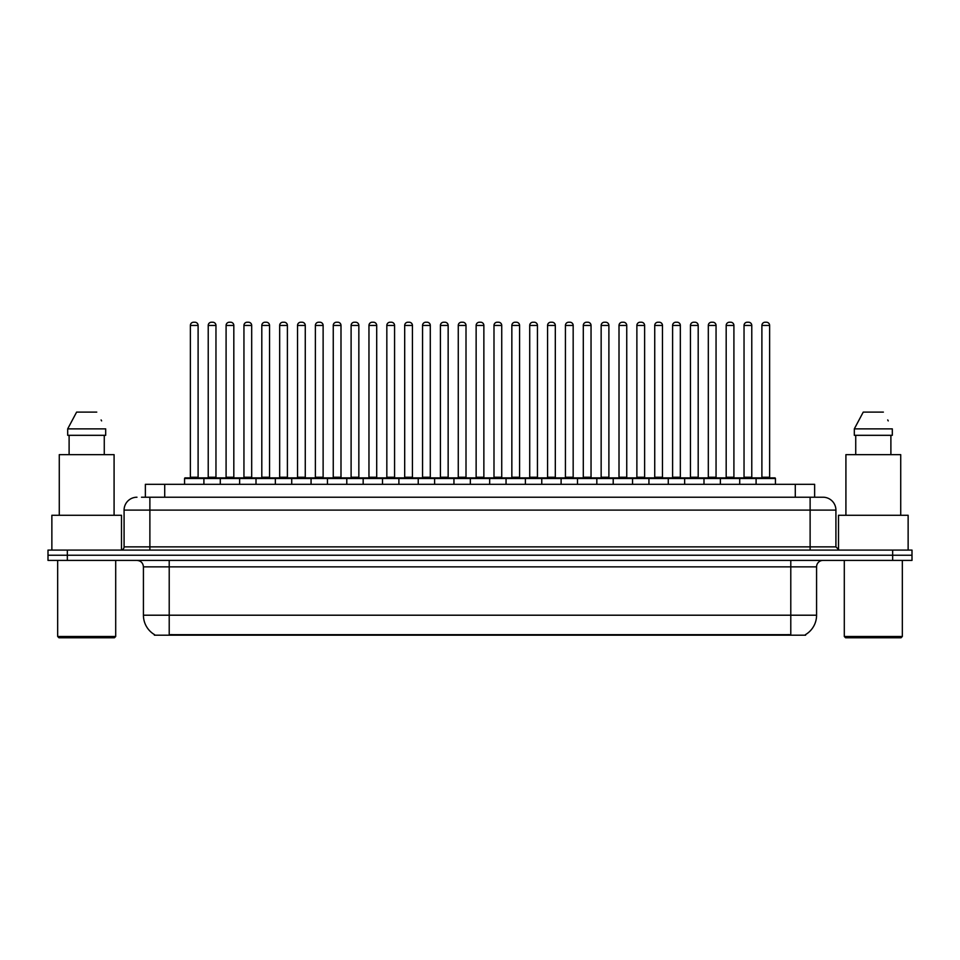 <?xml version="1.0" encoding="UTF-8"?>
<svg xmlns="http://www.w3.org/2000/svg" width="960" height="960" viewBox="0 0 960 960"><rect width="100%" height="100%" fill="white"/><g stroke="black" fill="none" stroke-linecap="round" stroke-linejoin="round"><path stroke-width="1.44" d="M145.368 497.22L145.368 484.32L814.632 484.32L814.632 497.22M805.608 634.56L805.608 635.196L154.392 635.196L154.392 634.56M154.584 634.68A22.572 22.572 0 0 1 143.424 615.204L169.212 615.204L169.212 634.68L790.788 634.68L790.788 615.204L816.576 615.204L816.576 566.856A6.444 6.444 0 0 1 823.02 560.4M143.424 615.204L143.424 566.856C143.04 562.932 140.892 560.784 136.98 560.4M805.416 634.68A22.572 22.572 0 0 0 816.576 615.204M912 560.4L912 555.24L48 555.24L48 560.4L67.344 560.4L67.344 555.24L48 555.24L48 550.092L67.344 550.092L67.344 555.24L912 555.24L912 560.4L67.344 560.4M141.792 497.22L823.02 497.22A12.9 12.9 0 0 1 835.92 510.108L835.92 546.864L839.136 550.092M141.492 497.22L149.88 497.22L149.88 510.108L124.08 510.108L124.08 546.864A3.228 3.228 0 0 1 120.864 550.092M136.98 497.22A12.9 12.9 0 0 0 124.08 510.108M912 550.092L912 555.24L912 550.092L67.344 550.092M835.92 510.108L810.12 510.108L810.12 497.22L823.02 497.22M756.096 484.32L756.096 478.512A0.648 0.648 0 0 1 756.732 477.876L774.792 477.876A0.648 0.648 0 0 1 775.44 478.512L184.56 478.512A0.648 0.648 0 0 1 185.208 477.876L203.268 477.876A0.648 0.648 0 0 1 203.904 478.512L203.904 484.32M198.108 325.452L190.368 325.452A3.228 3.228 0 0 1 193.596 322.224L194.88 322.224A3.228 3.228 0 0 1 198.108 325.452L198.108 477.228A0.648 0.648 0 0 0 198.744 477.876M190.368 325.452L190.368 477.228A0.648 0.648 0 0 1 189.72 477.876M184.56 478.512L184.56 484.32M221.772 478.512A0.648 0.648 0 0 0 221.124 477.876L203.064 477.876M208.224 325.452A3.228 3.228 0 0 1 211.452 322.224L212.736 322.224A3.228 3.228 0 0 1 215.964 325.452L208.224 325.452L208.224 477.228A0.648 0.648 0 0 1 207.588 477.876M215.964 325.452L215.964 477.228A0.648 0.648 0 0 0 216.612 477.876M185.208 477.876L203.268 477.876M193.596 322.224L194.88 322.224M220.284 484.32L220.284 478.512A0.648 0.648 0 0 1 220.932 477.876L238.98 477.876A0.648 0.648 0 0 1 239.628 478.512L239.628 484.32M233.82 325.452L226.092 325.452A3.228 3.228 0 0 1 229.308 322.224L230.604 322.224A3.228 3.228 0 0 1 233.82 325.452L233.82 477.228A0.648 0.648 0 0 0 234.468 477.876M226.092 325.452L226.092 477.228A0.648 0.648 0 0 1 225.444 477.876M256.008 484.32L256.008 478.512A0.648 0.648 0 0 1 256.644 477.876L274.704 477.876A0.648 0.648 0 0 1 275.352 478.512L275.352 484.32M269.544 325.452L261.804 325.452A3.228 3.228 0 0 1 265.032 322.224L266.316 322.224A3.228 3.228 0 0 1 269.544 325.452L269.544 477.228A0.648 0.648 0 0 0 270.192 477.876M261.804 325.452L261.804 477.228A0.648 0.648 0 0 1 261.168 477.876M291.72 484.32L291.72 478.512A0.648 0.648 0 0 1 292.368 477.876L310.428 477.876A0.648 0.648 0 0 1 311.064 478.512L311.064 484.32M297.528 325.452L297.528 477.228L305.268 477.228L305.268 325.452L297.528 325.452A3.228 3.228 0 0 1 300.756 322.224L302.04 322.224A3.228 3.228 0 0 1 305.268 325.452L305.268 477.228A0.648 0.648 0 0 0 305.916 477.876M297.528 477.228A0.648 0.648 0 0 1 296.88 477.876M327.444 484.32L327.444 478.512A0.648 0.648 0 0 1 328.092 477.876L346.14 477.876A0.648 0.648 0 0 1 346.788 478.512L346.788 484.32M332.604 477.876A0.648 0.648 0 0 0 333.252 477.228L333.252 325.452L333.252 477.228L340.992 477.228L340.992 325.452L333.252 325.452A3.228 3.228 0 0 1 336.468 322.224L337.764 322.224A3.228 3.228 0 0 1 340.992 325.452L340.992 477.228A0.648 0.648 0 0 0 341.628 477.876M257.484 478.512A0.648 0.648 0 0 0 256.848 477.876M238.788 477.876L274.704 477.876M243.948 325.452A3.228 3.228 0 0 1 247.176 322.224L248.46 322.224A3.228 3.228 0 0 1 251.688 325.452L243.948 325.452L243.948 477.228A0.648 0.648 0 0 1 243.3 477.876M251.688 325.452L251.688 477.228A0.648 0.648 0 0 0 252.324 477.876M293.208 478.512A0.648 0.648 0 0 0 292.56 477.876L274.512 477.876M279.672 325.452A3.228 3.228 0 0 1 282.888 322.224L284.184 322.224A3.228 3.228 0 0 1 287.4 325.452L279.672 325.452L279.672 477.228A0.648 0.648 0 0 1 279.024 477.876M287.4 325.452L287.4 477.228A0.648 0.648 0 0 0 288.048 477.876M328.932 478.512A0.648 0.648 0 0 0 328.284 477.876L310.236 477.876M315.384 325.452A3.228 3.228 0 0 1 318.612 322.224L319.908 322.224A3.228 3.228 0 0 1 323.124 325.452L315.384 325.452L315.384 477.228A0.648 0.648 0 0 1 314.748 477.876M323.124 325.452L323.124 477.228A0.648 0.648 0 0 0 323.772 477.876M114.408 637.776L58.956 637.776L57.672 636.492L115.704 636.492L114.408 637.776M57.672 560.4L57.672 636.492M115.704 560.4L115.704 636.492M121.5 550.02L121.5 515.268L51.864 515.268L51.864 550.092M114.084 515.268L114.084 454.656L59.28 454.656L59.28 515.268M104.268 435.312L104.268 454.656L104.268 435.312M67.692 428.868L76.62 412.104L67.692 428.868L67.692 435.312L105.684 435.312L105.684 428.868L67.692 428.868M101.604 420.9L101.1 419.94M69.108 435.312L69.108 454.656M96.756 412.104L76.62 412.104M901.044 637.776L845.592 637.776L844.296 636.492L902.328 636.492L901.044 637.776M844.296 560.4L844.296 636.492M902.328 560.4L902.328 636.492M908.136 550.092L908.136 515.268L838.5 515.268L838.5 550.02M900.72 515.268L900.72 454.656L845.916 454.656L845.916 515.268M854.316 428.868L863.244 412.104L854.316 428.868L854.316 435.312L892.308 435.312L892.308 428.868L854.316 428.868M888.228 420.9L887.724 419.94M855.732 435.312L855.732 454.656M890.892 454.656L890.892 435.312M883.38 412.104L863.244 412.104M363.168 484.32L363.168 478.512A0.648 0.648 0 0 1 363.816 477.876L381.864 477.876A0.648 0.648 0 0 1 382.512 478.512L382.512 484.32M376.704 325.452L368.964 325.452A3.228 3.228 0 0 1 372.192 322.224L373.488 322.224A3.228 3.228 0 0 1 376.704 325.452L376.704 477.228A0.648 0.648 0 0 0 377.352 477.876M368.964 325.452L368.964 477.228A0.648 0.648 0 0 1 368.328 477.876M398.892 484.32L398.892 478.512A0.648 0.648 0 0 1 399.528 477.876L417.588 477.876A0.648 0.648 0 0 1 418.236 478.512L418.236 484.32M404.04 477.876A0.648 0.648 0 0 0 404.688 477.228L404.688 325.452L404.688 477.228L412.428 477.228L412.428 325.452L404.688 325.452A3.228 3.228 0 0 1 407.916 322.224L409.2 322.224A3.228 3.228 0 0 1 412.428 325.452L412.428 477.228A0.648 0.648 0 0 0 413.076 477.876M434.604 484.32L434.604 478.512A0.648 0.648 0 0 1 435.252 477.876L453.312 477.876A0.648 0.648 0 0 1 453.948 478.512L453.948 484.32M448.152 325.452L440.412 325.452A3.228 3.228 0 0 1 443.64 322.224L444.924 322.224A3.228 3.228 0 0 1 448.152 325.452L448.152 477.228A0.648 0.648 0 0 0 448.788 477.876M440.412 325.452L440.412 477.228A0.648 0.648 0 0 1 439.764 477.876M364.644 478.512A0.648 0.648 0 0 0 364.008 477.876M345.948 477.876L381.864 477.876M351.108 325.452A3.228 3.228 0 0 1 354.336 322.224L355.62 322.224A3.228 3.228 0 0 1 358.848 325.452L351.108 325.452L351.108 477.228A0.648 0.648 0 0 1 350.46 477.876M358.848 325.452L358.848 477.228A0.648 0.648 0 0 0 359.496 477.876M400.368 478.512A0.648 0.648 0 0 0 399.72 477.876M381.672 477.876L417.588 477.876M386.832 325.452A3.228 3.228 0 0 1 390.048 322.224L391.344 322.224A3.228 3.228 0 0 1 394.572 325.452L386.832 325.452L386.832 477.228A0.648 0.648 0 0 1 386.184 477.876M394.572 325.452L394.572 477.228A0.648 0.648 0 0 0 395.208 477.876M436.092 478.512A0.648 0.648 0 0 0 435.444 477.876M417.396 477.876L453.312 477.876M422.556 325.452A3.228 3.228 0 0 1 425.772 322.224L427.068 322.224A3.228 3.228 0 0 1 430.284 325.452L422.556 325.452L422.556 477.228A0.648 0.648 0 0 1 421.908 477.876M430.284 325.452L430.284 477.228A0.648 0.648 0 0 0 430.932 477.876M470.328 484.32L470.328 478.512A0.648 0.648 0 0 1 470.976 477.876L489.024 477.876A0.648 0.648 0 0 1 489.672 478.512L489.672 484.32M483.864 325.452L476.136 325.452A3.228 3.228 0 0 1 479.352 322.224L480.648 322.224A3.228 3.228 0 0 1 483.864 325.452L483.864 477.228A0.648 0.648 0 0 0 484.512 477.876M476.136 325.452L476.136 477.228A0.648 0.648 0 0 1 475.488 477.876M506.052 484.32L506.052 478.512A0.648 0.648 0 0 1 506.688 477.876L524.748 477.876A0.648 0.648 0 0 1 525.396 478.512L525.396 484.32M511.212 477.876A0.648 0.648 0 0 0 511.848 477.228L511.848 325.452L511.848 477.228L519.588 477.228L519.588 325.452L511.848 325.452A3.228 3.228 0 0 1 515.076 322.224L516.36 322.224A3.228 3.228 0 0 1 519.588 325.452L519.588 477.228A0.648 0.648 0 0 0 520.236 477.876M541.764 484.32L541.764 478.512A0.648 0.648 0 0 1 542.412 477.876L560.472 477.876A0.648 0.648 0 0 1 561.108 478.512L561.108 484.32M546.924 477.876A0.648 0.648 0 0 0 547.572 477.228L547.572 325.452L547.572 477.228L555.312 477.228L555.312 325.452L547.572 325.452A3.228 3.228 0 0 1 550.8 322.224L552.084 322.224A3.228 3.228 0 0 1 555.312 325.452L555.312 477.228A0.648 0.648 0 0 0 555.96 477.876M577.488 484.32L577.488 478.512A0.648 0.648 0 0 1 578.136 477.876L596.184 477.876A0.648 0.648 0 0 1 596.832 478.512L596.832 484.32M582.648 477.876A0.648 0.648 0 0 0 583.296 477.228L583.296 325.452L583.296 477.228L591.036 477.228L591.036 325.452L583.296 325.452A3.228 3.228 0 0 1 586.512 322.224L587.808 322.224A3.228 3.228 0 0 1 591.036 325.452L591.036 477.228A0.648 0.648 0 0 0 591.672 477.876M613.212 484.32L613.212 478.512A0.648 0.648 0 0 1 613.86 477.876L631.908 477.876A0.648 0.648 0 0 1 632.556 478.512L632.556 484.32M619.008 325.452L619.008 477.228L626.748 477.228L626.748 325.452L619.008 325.452A3.228 3.228 0 0 1 622.236 322.224L623.532 322.224A3.228 3.228 0 0 1 626.748 325.452L626.748 477.228A0.648 0.648 0 0 0 627.396 477.876M619.008 477.228A0.648 0.648 0 0 1 618.372 477.876M471.816 478.512A0.648 0.648 0 0 0 471.168 477.876M453.108 477.876L489.024 477.876M458.268 325.452A3.228 3.228 0 0 1 461.496 322.224L462.78 322.224A3.228 3.228 0 0 1 466.008 325.452L458.268 325.452L458.268 477.228A0.648 0.648 0 0 1 457.632 477.876M466.008 325.452L466.008 477.228A0.648 0.648 0 0 0 466.656 477.876M507.528 478.512A0.648 0.648 0 0 0 506.892 477.876L488.832 477.876M493.992 325.452A3.228 3.228 0 0 1 497.22 322.224L498.504 322.224A3.228 3.228 0 0 1 501.732 325.452L493.992 325.452L493.992 477.228A0.648 0.648 0 0 1 493.344 477.876M501.732 325.452L501.732 477.228A0.648 0.648 0 0 0 502.368 477.876M543.252 478.512A0.648 0.648 0 0 0 542.604 477.876L524.556 477.876M529.716 325.452A3.228 3.228 0 0 1 532.932 322.224L534.228 322.224A3.228 3.228 0 0 1 537.444 325.452L529.716 325.452L529.716 477.228A0.648 0.648 0 0 1 529.068 477.876M537.444 325.452L537.444 477.228A0.648 0.648 0 0 0 538.092 477.876M578.976 478.512A0.648 0.648 0 0 0 578.328 477.876M560.28 477.876L596.184 477.876M565.428 325.452A3.228 3.228 0 0 1 568.656 322.224L569.952 322.224A3.228 3.228 0 0 1 573.168 325.452L565.428 325.452L565.428 477.228A0.648 0.648 0 0 1 564.792 477.876M573.168 325.452L573.168 477.228A0.648 0.648 0 0 0 573.816 477.876M614.688 478.512A0.648 0.648 0 0 0 614.052 477.876L595.992 477.876M601.152 325.452A3.228 3.228 0 0 1 604.38 322.224L605.664 322.224A3.228 3.228 0 0 1 608.892 325.452L601.152 325.452L601.152 477.228A0.648 0.648 0 0 1 600.504 477.876M608.892 325.452L608.892 477.228A0.648 0.648 0 0 0 609.54 477.876M648.936 484.32L648.936 478.512A0.648 0.648 0 0 1 649.572 477.876L667.632 477.876A0.648 0.648 0 0 1 668.28 478.512L668.28 484.32M654.732 325.452L654.732 477.228L662.472 477.228L662.472 325.452L654.732 325.452A3.228 3.228 0 0 1 657.96 322.224L659.244 322.224A3.228 3.228 0 0 1 662.472 325.452L662.472 477.228A0.648 0.648 0 0 0 663.12 477.876M654.732 477.228A0.648 0.648 0 0 1 654.084 477.876M684.648 484.32L684.648 478.512A0.648 0.648 0 0 1 685.296 477.876L703.356 477.876A0.648 0.648 0 0 1 703.992 478.512L703.992 484.32M698.196 325.452L690.456 325.452A3.228 3.228 0 0 1 693.684 322.224L694.968 322.224A3.228 3.228 0 0 1 698.196 325.452L698.196 477.228A0.648 0.648 0 0 0 698.832 477.876M690.456 325.452L690.456 477.228A0.648 0.648 0 0 1 689.808 477.876M720.372 484.32L720.372 478.512A0.648 0.648 0 0 1 721.02 477.876L739.068 477.876A0.648 0.648 0 0 1 739.716 478.512L739.716 484.32M733.908 325.452L726.18 325.452A3.228 3.228 0 0 1 729.396 322.224L730.692 322.224A3.228 3.228 0 0 1 733.908 325.452L733.908 477.228A0.648 0.648 0 0 0 734.556 477.876M726.18 325.452L726.18 477.228A0.648 0.648 0 0 1 725.532 477.876M769.632 325.452L761.892 325.452A3.228 3.228 0 0 1 765.12 322.224L766.404 322.224A3.228 3.228 0 0 1 769.632 325.452L769.632 477.228A0.648 0.648 0 0 0 770.28 477.876M761.892 325.452L761.892 477.228A0.648 0.648 0 0 1 761.256 477.876M775.44 478.512L775.44 484.32M650.412 478.512A0.648 0.648 0 0 0 649.764 477.876M631.716 477.876L667.632 477.876M636.876 325.452A3.228 3.228 0 0 1 640.092 322.224L641.388 322.224A3.228 3.228 0 0 1 644.616 325.452L636.876 325.452L636.876 477.228A0.648 0.648 0 0 1 636.228 477.876M644.616 325.452L644.616 477.228A0.648 0.648 0 0 0 645.252 477.876M686.136 478.512A0.648 0.648 0 0 0 685.488 477.876M667.44 477.876L703.356 477.876M672.6 325.452A3.228 3.228 0 0 1 675.816 322.224L677.112 322.224A3.228 3.228 0 0 1 680.328 325.452L672.6 325.452L672.6 477.228A0.648 0.648 0 0 1 671.952 477.876M680.328 325.452L680.328 477.228A0.648 0.648 0 0 0 680.976 477.876M721.86 478.512A0.648 0.648 0 0 0 721.212 477.876M703.152 477.876L739.068 477.876M708.312 325.452A3.228 3.228 0 0 1 711.54 322.224L712.824 322.224A3.228 3.228 0 0 1 716.052 325.452L708.312 325.452L708.312 477.228A0.648 0.648 0 0 1 707.676 477.876M716.052 325.452L716.052 477.228A0.648 0.648 0 0 0 716.7 477.876M757.572 478.512A0.648 0.648 0 0 0 756.936 477.876M738.876 477.876L774.792 477.876M744.036 325.452A3.228 3.228 0 0 1 747.264 322.224L748.548 322.224A3.228 3.228 0 0 1 751.776 325.452L744.036 325.452L744.036 477.228A0.648 0.648 0 0 1 743.388 477.876M751.776 325.452L751.776 477.228A0.648 0.648 0 0 0 752.412 477.876M220.932 477.876L238.98 477.876M229.308 322.224L230.604 322.224M265.032 322.224L266.316 322.224M292.368 477.876L310.428 477.876M300.756 322.224L302.04 322.224M328.092 477.876L346.14 477.876M336.468 322.224L337.764 322.224M372.192 322.224L373.488 322.224M407.916 322.224L409.2 322.224M443.64 322.224L444.924 322.224M479.352 322.224L480.648 322.224M506.688 477.876L524.748 477.876M515.076 322.224L516.36 322.224M542.412 477.876L560.472 477.876M550.8 322.224L552.084 322.224M586.512 322.224L587.808 322.224M613.86 477.876L631.908 477.876M622.236 322.224L623.532 322.224M657.96 322.224L659.244 322.224M693.684 322.224L694.968 322.224M729.396 322.224L730.692 322.224M765.12 322.224L766.404 322.224M788.208 635.196L788.208 634.56M171.792 635.196L171.792 634.56M164.712 497.22L164.712 484.32M795.288 497.22L795.288 484.32M790.788 560.4L790.788 566.856L143.424 566.856M816.576 566.856L790.788 566.856L790.788 615.204L169.212 615.204L169.212 560.4M892.656 560.4L892.656 550.092M149.88 550.092L149.88 546.864L835.92 546.864M124.08 546.864L149.88 546.864L149.88 510.108L810.12 510.108L810.12 550.092M190.368 477.228L198.108 477.228M208.224 477.228L215.964 477.228M226.092 477.228L233.82 477.228M261.804 477.228L269.544 477.228M243.948 477.228L251.688 477.228M279.672 477.228L287.4 477.228M315.384 477.228L323.124 477.228M368.964 477.228L376.704 477.228M440.412 477.228L448.152 477.228M351.108 477.228L358.848 477.228M386.832 477.228L394.572 477.228M422.556 477.228L430.284 477.228M476.136 477.228L483.864 477.228M458.268 477.228L466.008 477.228M493.992 477.228L501.732 477.228M529.716 477.228L537.444 477.228M565.428 477.228L573.168 477.228M601.152 477.228L608.892 477.228M690.456 477.228L698.196 477.228M726.18 477.228L733.908 477.228M761.892 477.228L769.632 477.228M636.876 477.228L644.616 477.228M672.6 477.228L680.328 477.228M708.312 477.228L716.052 477.228M744.036 477.228L751.776 477.228"/></g></svg>
